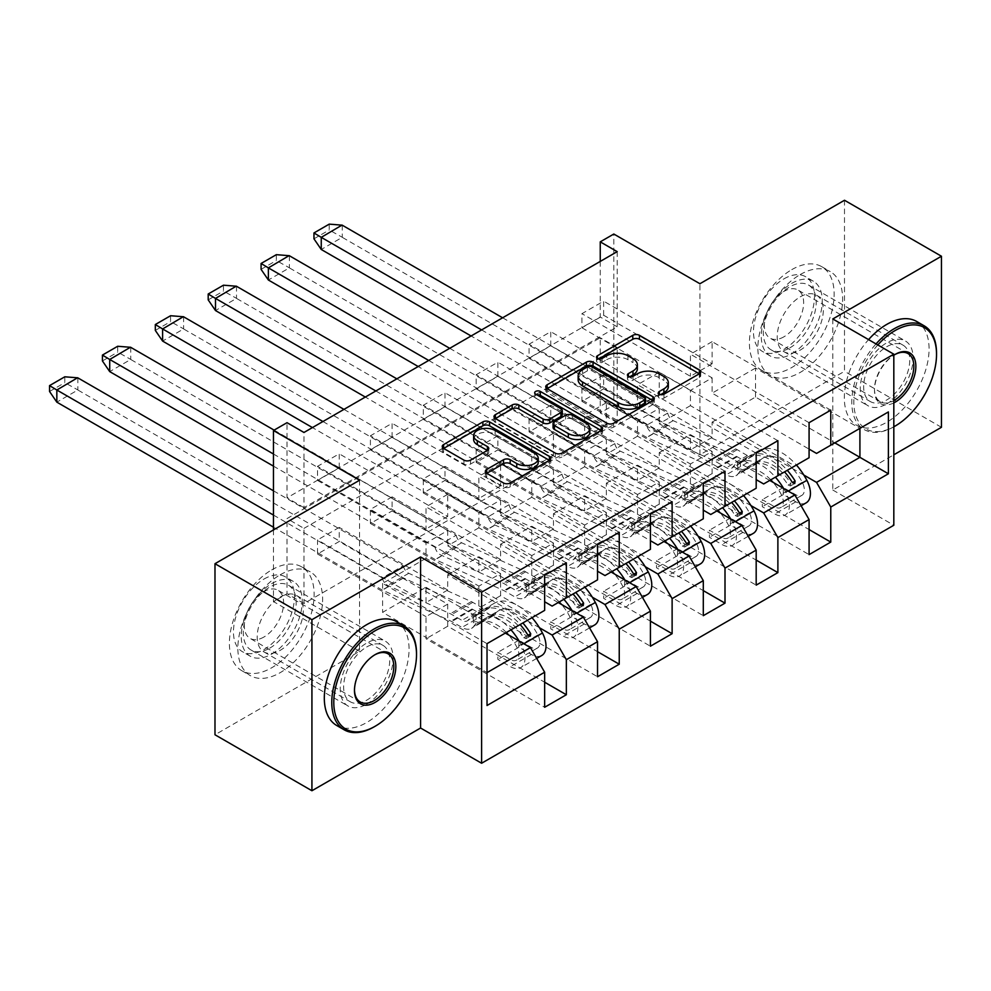 <?xml version="1.0" encoding="UTF-8"?>
<svg xmlns="http://www.w3.org/2000/svg" width="991" height="991" viewBox="0 0 991 991"><rect width="100%" height="100%" fill="white"/><g stroke="black" fill="none" stroke-linecap="round" stroke-linejoin="round"><path stroke-width="0.74" stroke-dasharray="4.96 3.72" d="M660.65 394.641L659.325 395.397A3.295 1.908 0 0 0 658.371 396.747A3.295 1.908 0 0 0 659.325 398.085A3.295 1.908 0 0 0 663.995 398.085L699.349 377.682A4.707 2.713 0 0 0 700.724 375.75A4.707 2.713 0 0 0 699.349 373.83L699.287 373.793M598.75 358.903L597.437 359.671A3.295 1.908 0 0 0 596.471 361.009A3.295 1.908 0 0 0 597.437 362.359A3.295 1.908 0 0 0 602.094 362.359L606.678 359.708L606.678 355.794M629.706 376.778L628.381 377.534A3.295 1.908 0 0 0 627.414 378.872A3.295 1.908 0 0 0 628.381 380.222A3.295 1.908 0 0 0 633.038 380.222L637.622 377.583L637.622 373.669M366.682 704.13A37.398 21.591 120 0 0 391.111 671.18A37.398 21.591 120 0 0 385.375 641.214A37.398 21.591 120 0 0 366.682 643.072A37.398 21.591 120 0 0 342.254 676.023A37.398 21.591 120 0 0 347.99 705.988A37.398 21.591 120 0 0 366.682 704.13M269.725 648.164A37.398 21.591 120 0 0 294.154 615.213A37.398 21.591 120 0 0 288.431 585.247A37.398 21.591 120 0 0 269.725 587.093A37.398 21.591 120 0 0 245.297 620.044A37.398 21.591 120 0 0 251.033 650.009A37.398 21.591 120 0 0 269.725 648.164M886.697 403.907A37.398 21.591 120 0 0 911.125 370.956A37.398 21.591 120 0 0 905.402 340.991A37.398 21.591 120 0 0 886.697 342.836A37.398 21.591 120 0 0 862.269 375.787A37.398 21.591 120 0 0 868.005 405.753A37.398 21.591 120 0 0 886.697 403.907M789.753 347.928A37.398 21.591 120 0 0 814.181 314.977A37.398 21.591 120 0 0 808.445 285.012A37.398 21.591 120 0 0 789.753 286.87A37.398 21.591 120 0 0 765.325 319.82A37.398 21.591 120 0 0 771.048 349.786A37.398 21.591 120 0 0 789.753 347.928M844.493 200.256L844.493 371.315L699.919 454.795L613.813 405.084L613.813 234.025M941.45 427.294L844.493 371.315M339.219 467.901L339.219 453.816L317.529 466.34L317.529 480.424L339.219 467.901L447.697 530.532L426.006 543.056L426.006 558.329L530.42 618.607L487.027 643.654L487.027 672.629L382.613 612.339L426.006 587.291L426.006 602.553L317.529 539.934L317.529 554.019L339.219 541.495L447.697 604.126L426.006 616.65L426.006 638.761L544.654 707.264M426.006 558.329L382.613 583.377L487.027 643.654M530.42 618.607L544.654 610.382M592.321 597.201L500.579 544.232L500.579 559.506L392.102 496.875L392.102 510.96L500.579 573.591L478.888 586.115L478.888 608.239L597.536 676.742M392.102 496.875L370.411 509.399L370.411 523.483L392.102 510.96M698.085 536.131L606.356 483.174L606.356 498.436L497.878 435.805L497.878 449.902L606.356 512.533L584.653 525.057L584.653 547.168L703.3 615.671M497.878 435.805L476.175 448.328L476.175 462.425L497.878 449.902M803.862 475.073L712.12 422.104L712.12 437.378L603.643 374.747L603.643 388.831L712.12 451.462L690.417 463.986L690.417 486.11L809.077 554.613M603.643 374.747L581.94 387.27L581.94 401.355L603.643 388.831M303.964 528.376L617.195 347.531L617.195 422.699L303.964 603.531L303.964 528.376L287.018 518.59L600.249 337.758L600.249 412.913L613.813 405.084M750.98 505.608L659.238 452.639L659.238 467.901L550.761 405.269L550.761 419.366L659.238 481.998L637.535 494.521L637.535 516.633L756.183 585.136M550.761 405.269L529.058 417.806L529.058 431.89L550.761 419.366M645.203 566.666L553.474 513.697L553.474 528.971L444.984 466.34L444.984 480.424L553.474 543.056L531.771 555.592L531.771 577.703L650.418 646.206M444.984 466.34L423.293 478.864L423.293 492.961L444.984 480.424M539.438 627.737L447.697 574.768L447.697 590.029L339.219 527.398L339.219 541.495M339.219 527.398L317.529 539.934M558.218 602.553L478.888 556.756L478.888 572.03L370.411 509.399M447.697 574.768L478.888 556.756M392.102 437.365L392.102 423.281L370.411 435.805L370.411 449.902L392.102 437.365L500.579 499.997L478.888 512.533L478.888 527.794L583.303 588.072L552.111 606.083M478.888 527.794L447.697 545.793L544.654 601.772M583.303 588.072L597.536 579.859M611.1 572.03L531.771 526.233L531.771 541.495L423.293 478.864M500.579 544.232L531.771 526.233M444.984 406.843L444.984 392.746L423.293 405.269L423.293 419.366L444.984 406.843L553.474 469.474L531.771 481.998L531.771 497.259L636.185 557.537L604.993 575.548M531.771 497.259L500.579 515.27L597.536 571.237M636.185 557.537L650.418 549.324M663.982 541.495L584.653 495.698L584.653 510.96L476.175 448.328M553.474 513.697L584.653 495.698M497.878 376.307L497.878 362.21L476.175 374.747L476.175 388.831L497.878 376.307L606.356 438.939L584.653 451.462L584.653 466.724L689.067 527.014L657.875 545.013M584.653 466.724L553.474 484.735L650.418 540.714M689.067 527.014L703.3 518.788M716.865 510.96L637.535 465.163L637.535 480.424L529.058 417.806M606.356 483.174L637.535 465.163M550.761 345.772L550.761 331.688L529.058 344.211L529.058 358.296L550.761 345.772L659.238 408.403L637.535 420.927L637.535 436.201L741.949 496.479L710.758 514.49M637.535 436.201L606.356 454.2L703.3 510.179M741.949 496.479L756.183 488.253M769.747 480.424L690.417 434.628L690.417 449.902L581.94 387.27M659.238 452.639L690.417 434.628M603.643 315.249L603.643 301.153L581.94 313.676L581.94 327.773L603.643 315.249L712.12 377.868L690.417 390.404L690.417 405.666L794.832 465.943L763.652 483.955M690.417 405.666L659.238 423.677L756.183 479.644M794.832 465.943L809.077 457.731M712.12 422.104L755.514 397.057L834.831 442.853M832.799 318.966L832.799 490.025L893.82 454.795M832.799 490.025L893.82 525.255M359.56 480.239L359.56 651.298L214.985 734.765M359.56 651.298L273.454 601.574L287.018 593.758L287.018 518.59M303.964 603.531L287.018 593.758M617.195 422.699L600.249 412.913M273.454 529.95L273.454 601.574M600.249 261.426L600.249 317.009L287.018 497.854L287.018 422.686M382.613 583.377L382.613 612.339M755.514 397.057L755.514 368.082L859.915 428.372L816.534 453.42M755.514 368.082L712.12 393.142L809.077 449.109M505.336 633.088L426.006 587.291M447.697 590.029L426.006 602.553M500.579 559.506L478.888 572.03M553.474 528.971L531.771 541.495M606.356 498.436L584.653 510.96M659.238 467.901L637.535 480.424M712.12 437.378L690.417 449.902M712.12 377.868L712.12 393.142M659.238 408.403L659.238 423.677M606.356 438.939L606.356 454.2M553.474 469.474L553.474 484.735M500.579 499.997L500.579 515.27M447.697 530.532L447.697 545.793M617.195 251.64L617.195 326.795L303.964 507.64L303.964 432.472M303.964 507.64L287.018 497.854M617.195 326.795L600.249 317.009M617.195 347.531L600.249 337.758M487.027 705.505L487.027 672.629M581.94 401.355L690.417 463.986M712.12 451.462L712.12 473.587L809.077 529.553M712.12 473.587L690.417 486.11M581.94 327.773L690.417 390.404M830.768 410.163L712.12 341.66L712.12 363.784L603.643 301.153M712.12 363.784L690.417 376.307L581.94 313.676M809.077 422.686L690.417 354.196L690.417 376.307M712.12 341.66L690.417 354.196M529.058 431.89L637.535 494.521M659.238 481.998L659.238 504.109L756.183 560.088M659.238 504.109L637.535 516.633M529.058 358.296L637.535 420.927M777.885 440.698L659.238 372.195L659.238 394.319L550.761 331.688M659.238 394.319L637.535 406.843L529.058 344.211M756.183 453.221L637.535 384.719L637.535 406.843M659.238 372.195L637.535 384.719M476.175 462.425L584.653 525.057M606.356 512.533L606.356 534.644L703.3 590.624M606.356 534.644L584.653 547.168M476.175 388.831L584.653 451.462M725.003 471.233L606.356 402.73L606.356 424.842L497.878 362.21M606.356 424.842L584.653 437.365L476.175 374.747M703.3 483.757L584.653 415.254L584.653 437.365M606.356 402.73L584.653 415.254M423.293 492.961L531.771 555.592M553.474 543.056L553.474 565.18L650.418 621.146M553.474 565.18L531.771 577.703M423.293 419.366L531.771 481.998M672.121 501.768L553.474 433.265L553.474 455.377L444.984 392.746M553.474 455.377L531.771 467.901L423.293 405.269M650.418 514.292L531.771 445.789L531.771 467.901M553.474 433.265L531.771 445.789M370.411 523.483L478.888 586.115M500.579 573.591L500.579 595.702L597.536 651.682M500.579 595.702L478.888 608.239M370.411 449.902L478.888 512.533M619.239 532.291L500.579 463.788L500.579 485.912L392.102 423.281M500.579 485.912L478.888 498.436L370.411 435.805M597.536 544.815L478.888 476.324L478.888 498.436M500.579 463.788L478.888 476.324M317.529 554.019L426.006 616.65M447.697 604.126L447.697 626.238L544.654 682.217M447.697 626.238L426.006 638.761M317.529 480.424L426.006 543.056M566.344 562.826L447.697 494.323L447.697 516.447L339.219 453.816M447.697 516.447L426.006 528.971L317.529 466.34M544.654 575.35L426.006 506.847L426.006 528.971M447.697 494.323L426.006 506.847M668.318 386.614A15.063 8.696 0 0 0 663.908 380.457L663.908 376.543M637.622 377.583A15.063 8.696 0 0 1 658.916 377.583L663.908 380.457M637.374 368.739A15.063 8.696 0 0 0 632.964 362.595L632.964 358.68M606.678 359.708A15.063 8.696 0 0 1 627.972 359.708L632.964 362.595M547.168 388.683L547.106 388.72A4.707 2.713 0 0 0 545.731 390.64A4.707 2.713 0 0 0 547.106 392.56L607 427.146A4.707 2.713 0 0 0 613.664 427.146L652.92 404.477A4.707 2.713 0 0 0 654.308 402.557A4.707 2.713 0 0 0 652.92 400.637L652.858 400.599M645.575 402.557A3.295 1.908 0 0 0 644.608 401.206L644.608 397.292M578.137 379.788A15.063 8.696 0 0 1 582.547 373.644L587.378 370.857A3.295 1.908 0 0 1 592.036 370.857L644.608 401.206M601.116 430.466L601.178 430.503A4.707 2.713 0 0 1 602.565 432.423A4.707 2.713 0 0 1 601.178 434.343L561.922 457.012L561.922 453.098M495.426 418.561L495.364 418.598A4.707 2.713 0 0 0 493.989 420.518A4.707 2.713 0 0 0 495.364 422.439L555.27 457.012A4.707 2.713 0 0 0 561.922 457.012M562.293 414.56A4.707 2.713 0 0 0 560.918 412.64L535.635 398.035L535.635 394.121M536.949 394.889A3.295 1.908 0 0 0 534.669 396.697A3.295 1.908 0 0 0 535.635 398.035M589.818 432.336A12.586 7.271 0 0 0 586.127 427.195L586.127 423.281M553.052 427.53A4.707 2.713 0 0 1 554.427 425.61L565.576 419.168A4.707 2.713 0 0 1 572.228 419.168L586.127 427.195M486.779 473.314L486.717 473.351A4.707 2.713 0 0 0 485.342 475.271A4.707 2.713 0 0 0 486.717 477.191L503.527 486.891A4.707 2.713 0 0 0 510.179 486.891L549.435 464.222A4.707 2.713 0 0 0 550.823 462.301A4.707 2.713 0 0 0 549.435 460.381L549.373 460.344M538.237 462.301A12.586 7.271 0 0 0 534.545 457.161L534.545 453.246M473.636 439.533A12.586 7.271 0 0 1 481.403 432.819A12.586 7.271 0 0 1 495.116 434.392L534.545 457.161M443.695 448.428L443.621 448.465A4.707 2.713 0 0 0 442.246 450.385A4.707 2.713 0 0 0 443.621 452.317L463.924 464.036A4.707 2.713 0 0 0 470.576 464.036L487.386 454.324A4.707 2.713 0 0 0 488.761 452.404A4.707 2.713 0 0 0 487.386 450.484L487.324 450.447M699.919 454.795L699.919 283.736M329.223 224.139L329.223 230.011L342.044 237.146M502.623 317.789L667.711 413.098L646.689 425.238A7.197 4.15 -120 0 0 651.62 432.497A7.197 4.15 -120 0 0 652.165 432.77L714.734 461.088A19.176 11.074 60 0 1 716.183 461.831L726.353 467.702A10.542 6.095 -120 0 0 731.631 468.235A10.542 6.095 -120 0 0 732.758 467.207A46.503 26.844 60 0 1 737.738 462.698A46.503 26.844 60 0 1 775.408 477.166M667.711 413.098A7.197 4.15 -120 0 0 672.641 420.357A7.197 4.15 -120 0 0 673.186 420.642L735.743 448.948A19.176 11.074 60 0 1 737.205 449.703L747.375 455.575A10.542 6.095 -120 0 0 752.652 456.095A10.542 6.095 -120 0 0 753.779 455.08A46.503 26.844 60 0 1 758.759 450.571A46.503 26.844 60 0 1 796.417 465.027M806.154 502.846A20.613 11.904 60 0 1 795.847 501.818L783.311 494.583L783.311 487.535L795.847 494.782A11.991 6.925 -120 0 0 801.843 495.376A11.991 6.925 -120 0 0 802.264 482.283A37.869 21.864 -120 0 0 763.07 458.04L753.928 463.317A37.869 21.864 -120 0 1 790.818 483.546L790.434 485.974L788.105 485.107A37.869 21.864 -120 0 0 751.215 464.89A37.869 21.864 -120 0 0 747.152 468.557A19.176 11.074 60 0 1 745.096 470.415A19.176 11.074 60 0 1 738.035 470.651L737.502 463.255A10.542 6.095 -120 0 0 740.785 462.946A10.542 6.095 -120 0 0 741.912 461.93A46.503 26.844 60 0 1 746.892 457.421A46.503 26.844 60 0 1 784.562 471.877M752.652 456.095L743.498 461.385A10.542 6.095 -120 0 1 740.215 461.695C737.589 461.608 736.685 462.128 737.502 463.255L738.035 470.651C737.205 469.424 738.109 468.904 740.748 469.09A19.176 11.074 60 0 0 747.809 468.854A19.176 11.074 60 0 0 749.865 466.996A37.869 21.864 -120 0 1 753.928 463.317M743.498 461.385A10.542 6.095 -120 0 0 744.625 460.357A46.503 26.844 60 0 1 749.605 455.848A46.503 26.844 60 0 1 787.275 470.316M783.584 488.414A46.503 26.844 60 0 1 785.851 492.465A20.613 11.904 60 0 1 785.145 514.973A20.613 11.904 60 0 1 774.838 513.957L762.29 506.711L762.29 499.675L774.838 506.909A11.991 6.925 -120 0 0 780.821 507.503A11.991 6.925 -120 0 0 781.242 494.422A37.869 21.864 -120 0 0 773.079 482.357M770.775 479.83A37.869 21.864 -120 0 0 742.061 470.168A37.869 21.864 -120 0 0 737.998 473.847A19.176 11.074 60 0 1 735.941 475.705A19.176 11.074 60 0 1 726.353 474.751L716.183 468.879A10.542 6.095 -120 0 0 715.391 468.47L646.875 437.465A2.403 1.387 60 0 1 646.689 437.378L471.097 335.986M763.07 458.04A37.869 21.864 -120 0 0 759.019 461.707A19.176 11.074 60 0 1 756.963 463.565A19.176 11.074 60 0 1 747.375 462.624L737.205 456.752A10.542 6.095 -120 0 0 736.4 456.331L667.897 425.337A2.403 1.387 60 0 1 667.711 425.238L342.279 237.344L321.257 249.484M783.311 494.583L762.29 506.711M783.311 487.535L762.29 499.675M481.601 329.916L646.689 425.238M313.961 238.819L329.223 230.011M936.532 353.217A59.931 34.598 -60 0 1 894.155 426.613M893.82 402.879A29.247 16.884 -60 0 1 874.496 390.206A29.247 16.884 -60 0 1 893.82 355.224M894.662 354.691A27.81 16.054 120 0 0 894.155 354.976L895.17 354.382L894.155 354.976A27.81 16.054 120 0 0 874.496 389.029A27.81 16.054 120 0 0 880.256 401.764A27.81 16.054 120 0 0 893.82 400.575M791.784 269.639A59.931 34.598 -60 0 1 821.75 266.678A59.931 34.598 -60 0 1 830.929 314.692A59.931 34.598 -60 0 1 791.784 367.5A59.931 34.598 -60 0 1 761.819 370.473A59.931 34.598 -60 0 1 752.64 322.447A59.931 34.598 -60 0 1 791.784 269.639M800.257 274.532A59.931 34.598 -60 0 1 830.223 271.571A59.931 34.598 -60 0 1 839.402 319.585A59.931 34.598 -60 0 1 800.257 372.393A59.931 34.598 -60 0 1 770.292 375.366A59.931 34.598 -60 0 1 761.113 327.34A59.931 34.598 -60 0 1 800.257 274.532M791.784 353.799A43.146 24.911 120 0 0 819.966 315.782A43.146 24.911 120 0 0 813.351 281.209A43.146 24.911 120 0 0 791.784 283.339A43.146 24.911 120 0 0 763.59 321.369A43.146 24.911 120 0 0 770.205 355.942A43.146 24.911 120 0 0 791.784 353.799M783.98 278.843A43.146 24.911 -60 0 1 805.559 276.7A43.146 24.911 -60 0 1 812.174 311.273A43.146 24.911 -60 0 1 783.98 349.303A43.146 24.911 -60 0 1 762.413 351.433A43.146 24.911 -60 0 1 755.799 316.86A43.146 24.911 -60 0 1 783.98 278.843M783.98 336.779A27.81 16.054 -60 0 1 770.081 338.154A27.81 16.054 -60 0 1 765.82 315.869A27.81 16.054 -60 0 1 783.98 291.366A27.81 16.054 -60 0 1 797.891 289.991A27.81 16.054 -60 0 1 802.153 312.264A27.81 16.054 -60 0 1 783.98 336.779M916.663 321.468A59.931 34.598 -60 0 1 925.854 369.494A59.931 34.598 -60 0 1 886.697 422.302A59.931 34.598 -60 0 1 856.744 425.275A59.931 34.598 -60 0 1 868.574 339.616M800.257 296.842A32.604 18.817 -60 0 1 816.559 295.231A32.604 18.817 -60 0 1 821.551 321.357A32.604 18.817 -60 0 1 800.257 350.083A32.604 18.817 -60 0 1 783.955 351.694A32.604 18.817 -60 0 1 778.963 325.568A32.604 18.817 -60 0 1 800.257 296.842M886.697 346.751A32.604 18.817 -60 0 1 902.999 345.141A32.604 18.817 -60 0 1 908.004 371.266A32.604 18.817 -60 0 1 886.697 399.992A32.604 18.817 -60 0 1 870.408 401.603A32.604 18.817 -60 0 1 865.403 375.478A32.604 18.817 -60 0 1 886.697 346.751M893.82 426.799A59.931 34.598 -60 0 1 864.202 429.574A59.931 34.598 -60 0 1 861.315 427.555A59.931 34.598 -60 0 1 876.032 343.914M877.815 344.942A58.494 33.768 120 0 0 862.827 426.687A58.494 33.768 120 0 0 893.82 426.774M416.517 653.441A59.931 34.598 -60 0 1 374.14 726.837M374.635 654.927A27.81 16.054 120 0 0 374.14 655.2L375.155 654.617L374.14 655.2A27.81 16.054 120 0 0 354.481 689.265A27.81 16.054 120 0 0 354.481 689.835M271.757 569.875A59.931 34.598 -60 0 1 301.722 566.902A59.931 34.598 -60 0 1 310.914 614.928A59.931 34.598 -60 0 1 271.757 667.736A59.931 34.598 -60 0 1 241.804 670.696A59.931 34.598 -60 0 1 232.612 622.682A59.931 34.598 -60 0 1 271.757 569.875M280.242 574.768A59.931 34.598 -60 0 1 310.195 571.795A59.931 34.598 -60 0 1 319.387 619.821A59.931 34.598 -60 0 1 280.242 672.629A59.931 34.598 -60 0 1 250.277 675.589A59.931 34.598 -60 0 1 241.086 627.576A59.931 34.598 -60 0 1 280.242 574.768M271.757 654.035A43.146 24.911 120 0 0 299.951 616.006A43.146 24.911 120 0 0 293.336 581.432A43.146 24.911 120 0 0 271.757 583.575A43.146 24.911 120 0 0 243.575 621.592A43.146 24.911 120 0 0 250.19 656.166A43.146 24.911 120 0 0 271.757 654.035M263.965 579.066A43.146 24.911 -60 0 1 285.544 576.935A43.146 24.911 -60 0 1 292.147 611.509A43.146 24.911 -60 0 1 263.965 649.526A43.146 24.911 -60 0 1 242.386 651.669A43.146 24.911 -60 0 1 235.784 617.096A43.146 24.911 -60 0 1 263.965 579.066M263.965 637.002A27.81 16.054 -60 0 1 250.066 638.377A27.81 16.054 -60 0 1 245.805 616.105A27.81 16.054 -60 0 1 263.965 591.602A27.81 16.054 -60 0 1 277.864 590.215A27.81 16.054 -60 0 1 282.125 612.5A27.81 16.054 -60 0 1 263.965 637.002M396.648 621.704A59.931 34.598 -60 0 1 405.827 669.73A59.931 34.598 -60 0 1 366.682 722.538A59.931 34.598 -60 0 1 336.717 725.499M280.242 597.077A32.604 18.817 -60 0 1 296.532 595.467A32.604 18.817 -60 0 1 301.537 621.58A32.604 18.817 -60 0 1 280.242 650.319A32.604 18.817 -60 0 1 263.94 651.929A32.604 18.817 -60 0 1 258.936 625.804A32.604 18.817 -60 0 1 280.242 597.077M366.682 646.987A32.604 18.817 -60 0 1 382.984 645.376A32.604 18.817 -60 0 1 387.976 671.489A32.604 18.817 -60 0 1 366.682 700.216A32.604 18.817 -60 0 1 350.38 701.839A32.604 18.817 -60 0 1 345.388 675.713A32.604 18.817 -60 0 1 366.682 646.987M276.34 254.675L276.34 260.546L289.161 267.681M449.728 348.324L614.829 443.634L593.807 455.773A7.197 4.15 -120 0 0 598.737 463.02A7.197 4.15 -120 0 0 599.282 463.305L661.852 491.623A19.176 11.074 60 0 1 663.301 492.366L673.471 498.238A10.542 6.095 -120 0 0 678.748 498.758A10.542 6.095 -120 0 0 679.876 497.742A46.503 26.844 60 0 1 684.855 493.233A46.503 26.844 60 0 1 722.526 507.689M614.829 443.634A7.197 4.15 -120 0 0 619.747 450.893A7.197 4.15 -120 0 0 620.304 451.165L682.861 479.483A19.176 11.074 60 0 1 684.323 480.239L694.493 486.11A10.542 6.095 -120 0 0 699.77 486.631A10.542 6.095 -120 0 0 700.897 485.602A46.503 26.844 60 0 1 705.877 481.093A46.503 26.844 60 0 1 743.535 495.562M753.271 533.381A20.613 11.904 60 0 1 742.965 532.353L730.429 525.119L730.429 518.07L742.965 525.304A11.991 6.925 -120 0 0 748.961 525.899A11.991 6.925 -120 0 0 749.369 512.818A37.869 21.864 -120 0 0 710.188 488.575L701.033 493.852A37.869 21.864 -120 0 1 737.923 514.069L737.552 516.509L735.223 515.642A37.869 21.864 -120 0 0 698.333 495.426A37.869 21.864 -120 0 0 694.27 499.092A19.176 11.074 60 0 1 692.213 500.95A19.176 11.074 60 0 1 685.153 501.186L684.62 493.791A10.542 6.095 -120 0 0 687.903 493.481A10.542 6.095 -120 0 0 689.03 492.453A46.503 26.844 60 0 1 694.01 487.944A46.503 26.844 60 0 1 731.68 502.412M699.77 486.631L690.616 491.908A10.542 6.095 -120 0 1 687.333 492.23C684.694 492.143 683.79 492.663 684.62 493.791L685.153 501.186C684.323 499.96 685.227 499.439 687.865 499.625A19.176 11.074 60 0 0 694.926 499.39A19.176 11.074 60 0 0 696.983 497.532A37.869 21.864 -120 0 1 701.033 493.852M690.616 491.908A10.542 6.095 -120 0 0 691.743 490.892A46.503 26.844 60 0 1 696.723 486.383A46.503 26.844 60 0 1 734.381 500.839M730.701 518.95A46.503 26.844 60 0 1 732.968 523A20.613 11.904 60 0 1 732.262 545.508A20.613 11.904 60 0 1 721.956 544.493L709.407 537.246L709.407 530.197L721.956 537.444A11.991 6.925 -120 0 0 727.939 538.039A11.991 6.925 -120 0 0 728.36 524.945A37.869 21.864 -120 0 0 720.197 512.88M717.893 510.365A37.869 21.864 -120 0 0 689.179 500.703A37.869 21.864 -120 0 0 685.115 504.382A19.176 11.074 60 0 1 683.059 506.24A19.176 11.074 60 0 1 673.471 505.286L663.301 499.414A10.542 6.095 -120 0 0 662.496 499.006L593.993 468A2.403 1.387 60 0 1 593.807 467.901L418.202 366.521M710.188 488.575A37.869 21.864 -120 0 0 706.137 492.242A19.176 11.074 60 0 1 704.081 494.1A19.176 11.074 60 0 1 694.493 493.146L684.323 487.275A10.542 6.095 -120 0 0 683.517 486.866L615.015 455.86A2.403 1.387 60 0 1 614.829 455.773L289.384 267.88L268.375 280.019M730.429 525.119L709.407 537.246M730.429 518.07L709.407 530.197M428.719 360.451L593.807 455.773M261.079 269.354L276.34 260.546M223.458 285.197L223.458 291.069L236.279 298.204M396.846 378.847L561.947 474.169L540.925 486.296A7.197 4.15 -120 0 0 545.855 493.555A7.197 4.15 -120 0 0 546.4 493.84L608.957 522.146A19.176 11.074 60 0 1 610.419 522.901L620.589 528.773A10.542 6.095 -120 0 0 625.866 529.293A10.542 6.095 -120 0 0 626.993 528.277A46.503 26.844 60 0 1 631.973 523.768A46.503 26.844 60 0 1 669.643 538.224M561.947 474.169A7.197 4.15 -120 0 0 566.864 481.415A7.197 4.15 -120 0 0 567.409 481.7L629.979 510.018A19.176 11.074 60 0 1 631.44 510.761L641.611 516.633A10.542 6.095 -120 0 0 646.875 517.166A10.542 6.095 -120 0 0 648.015 516.138A46.503 26.844 60 0 1 652.995 511.629A46.503 26.844 60 0 1 690.653 526.097M700.389 563.904A20.613 11.904 60 0 1 690.083 562.888L677.547 555.641L677.547 548.605L690.083 555.84A11.991 6.925 -120 0 0 696.078 556.434A11.991 6.925 -120 0 0 696.487 543.353A37.869 21.864 -120 0 0 657.306 519.098L648.151 524.388A37.869 21.864 -120 0 1 685.041 544.604L684.67 547.032L682.328 546.177A37.869 21.864 -120 0 0 645.438 525.948A37.869 21.864 -120 0 0 641.388 529.628A19.176 11.074 60 0 1 639.331 531.486A19.176 11.074 60 0 1 632.27 531.721L631.738 524.326A10.542 6.095 -120 0 0 635.02 524.016A10.542 6.095 -120 0 0 636.148 522.988A46.503 26.844 60 0 1 641.127 518.479A46.503 26.844 60 0 1 678.785 532.947M646.875 517.166L637.733 522.443A10.542 6.095 -120 0 1 634.451 522.765C631.812 522.678 630.908 523.198 631.738 524.326L632.27 531.721C631.44 530.482 632.345 529.962 634.983 530.148A19.176 11.074 60 0 0 642.044 529.912A19.176 11.074 60 0 0 644.1 528.054A37.869 21.864 -120 0 1 648.151 524.388M637.733 522.443A10.542 6.095 -120 0 0 638.861 521.427A46.503 26.844 60 0 1 643.84 516.918A46.503 26.844 60 0 1 681.498 531.374M677.807 549.485A46.503 26.844 60 0 1 680.086 553.535A20.613 11.904 60 0 1 679.368 576.044A20.613 11.904 60 0 1 669.061 575.028L656.525 567.781L656.525 560.733L669.061 567.979A11.991 6.925 -120 0 0 675.057 568.574A11.991 6.925 -120 0 0 675.478 555.48A37.869 21.864 -120 0 0 667.315 543.415M665.011 540.9A37.869 21.864 -120 0 0 636.296 531.238A37.869 21.864 -120 0 0 632.233 534.905A19.176 11.074 60 0 1 630.177 536.763A19.176 11.074 60 0 1 620.589 535.821L610.419 529.95A10.542 6.095 -120 0 0 609.614 529.528L541.111 498.535A2.403 1.387 60 0 1 540.925 498.436L365.32 397.057M657.306 519.098A37.869 21.864 -120 0 0 653.255 522.777A19.176 11.074 60 0 1 651.198 524.635A19.176 11.074 60 0 1 641.611 523.682L631.44 517.81A10.542 6.095 -120 0 0 630.635 517.401L562.12 486.395A2.403 1.387 60 0 1 561.947 486.296L236.502 298.415L215.493 310.542M677.547 555.641L656.525 567.781M677.547 548.605L656.525 560.733M375.837 390.987L540.925 486.296M208.197 299.877L223.458 291.069M170.576 315.733L170.576 321.604L183.397 328.739M343.964 409.382L509.064 504.704L488.043 516.831A7.197 4.15 -120 0 0 492.973 524.09A7.197 4.15 -120 0 0 493.518 524.363L556.075 552.681A19.176 11.074 60 0 1 557.537 553.436L567.707 559.308A10.542 6.095 -120 0 0 572.984 559.828A10.542 6.095 -120 0 0 574.111 558.8A46.503 26.844 60 0 1 579.091 554.291A46.503 26.844 60 0 1 616.749 568.76M509.064 504.704A7.197 4.15 -120 0 0 513.982 511.951A7.197 4.15 -120 0 0 514.527 512.236L577.096 540.553A19.176 11.074 60 0 1 578.558 541.297L588.728 547.168A10.542 6.095 -120 0 0 593.993 547.689A10.542 6.095 -120 0 0 595.133 546.673A46.503 26.844 60 0 1 600.112 542.164A46.503 26.844 60 0 1 637.77 556.62M647.507 594.439A20.613 11.904 60 0 1 637.201 593.423L624.652 586.177L624.652 579.128L637.201 586.375A11.991 6.925 -120 0 0 643.196 586.969A11.991 6.925 -120 0 0 643.605 573.876A37.869 21.864 -120 0 0 604.423 549.633L595.269 554.923A37.869 21.864 -120 0 1 632.159 575.139L631.787 577.567L629.446 576.7A37.869 21.864 -120 0 0 592.556 556.484A37.869 21.864 -120 0 0 588.505 560.15A19.176 11.074 60 0 1 586.449 562.021A19.176 11.074 60 0 1 579.388 562.256L578.843 554.861A10.542 6.095 -120 0 0 582.138 554.539A10.542 6.095 -120 0 0 583.265 553.523A46.503 26.844 60 0 1 588.245 549.014A46.503 26.844 60 0 1 625.903 563.47M593.993 547.689L584.839 552.978A10.542 6.095 -120 0 1 581.556 553.288C578.93 553.213 578.026 553.734 578.843 554.861L579.388 562.256C578.558 561.017 579.462 560.497 582.101 560.683A19.176 11.074 60 0 0 589.162 560.448A19.176 11.074 60 0 0 591.218 558.59A37.869 21.864 -120 0 1 595.269 554.923M584.839 552.978A10.542 6.095 -120 0 0 585.978 551.95A46.503 26.844 60 0 1 590.958 547.441A46.503 26.844 60 0 1 628.616 561.909M624.925 580.008A46.503 26.844 60 0 1 627.204 584.071A20.613 11.904 60 0 1 626.485 606.579A20.613 11.904 60 0 1 616.179 605.551L603.643 598.316L603.643 591.268L616.179 598.502A11.991 6.925 -120 0 0 622.175 599.097A11.991 6.925 -120 0 0 622.596 586.015A37.869 21.864 -120 0 0 614.432 573.95M612.128 571.435A37.869 21.864 -120 0 0 583.402 561.773A37.869 21.864 -120 0 0 579.351 565.44A19.176 11.074 60 0 1 577.295 567.298A19.176 11.074 60 0 1 567.707 566.356L557.537 560.485A10.542 6.095 -120 0 0 556.731 560.064L488.229 529.058A2.403 1.387 60 0 1 488.043 528.971L312.438 427.592M604.423 549.633A37.869 21.864 -120 0 0 600.373 553.312A19.176 11.074 60 0 1 598.316 555.171A19.176 11.074 60 0 1 588.728 554.217L578.558 548.345A10.542 6.095 -120 0 0 577.753 547.936L509.238 516.93A2.403 1.387 60 0 1 509.064 516.831L183.62 328.95L162.611 341.077M624.652 586.177L603.643 598.316M624.652 579.128L603.643 591.268M322.955 421.522L488.043 516.831M155.314 330.412L170.576 321.604M117.694 346.268L117.694 352.139L130.515 359.275M274.135 430.131L456.182 535.227L435.16 547.366A7.197 4.15 -120 0 0 440.078 554.613A7.197 4.15 -120 0 0 440.636 554.898L503.193 583.216A19.176 11.074 60 0 1 504.654 583.959L514.825 589.831A10.542 6.095 -120 0 0 520.102 590.363A10.542 6.095 -120 0 0 521.229 589.335A46.503 26.844 60 0 1 526.209 584.826A46.503 26.844 60 0 1 563.867 599.295M456.182 535.227A7.197 4.15 -120 0 0 461.1 542.486A7.197 4.15 -120 0 0 461.645 542.771L524.214 571.076A19.176 11.074 60 0 1 525.676 571.832L535.846 577.703A10.542 6.095 -120 0 0 541.111 578.224A10.542 6.095 -120 0 0 542.238 577.196A46.503 26.844 60 0 1 547.23 572.699A46.503 26.844 60 0 1 584.888 587.155M594.625 624.974A20.613 11.904 60 0 1 584.318 623.946L571.77 616.712L571.77 609.663L584.318 616.91A11.991 6.925 -120 0 0 590.314 617.504A11.991 6.925 -120 0 0 590.723 604.411A37.869 21.864 -120 0 0 551.541 580.169L542.387 585.446A37.869 21.864 -120 0 1 579.277 605.674L578.905 608.102L576.564 607.235A37.869 21.864 -120 0 0 539.674 587.019A37.869 21.864 -120 0 0 535.623 590.686A19.176 11.074 60 0 1 533.567 592.544A19.176 11.074 60 0 1 526.506 592.779L525.961 585.384A10.542 6.095 -120 0 0 529.244 585.074A10.542 6.095 -120 0 0 530.383 584.046A46.503 26.844 60 0 1 535.363 579.549A46.503 26.844 60 0 1 573.021 594.005M541.111 578.224L531.956 583.513A10.542 6.095 -120 0 1 528.674 583.823C526.048 583.736 525.143 584.256 525.961 585.384L526.506 592.779C525.676 591.553 526.58 591.032 529.219 591.218A19.176 11.074 60 0 0 536.28 590.983A19.176 11.074 60 0 0 538.336 589.125A37.869 21.864 -120 0 1 542.387 585.446M531.956 583.513A10.542 6.095 -120 0 0 533.096 582.485A46.503 26.844 60 0 1 538.076 577.976A46.503 26.844 60 0 1 575.734 592.445M572.042 610.543A46.503 26.844 60 0 1 574.322 614.593A20.613 11.904 60 0 1 573.603 637.102A20.613 11.904 60 0 1 563.297 636.086L550.761 628.839L550.761 621.803L563.297 629.037A11.991 6.925 -120 0 0 569.292 629.632A11.991 6.925 -120 0 0 569.701 616.551A37.869 21.864 -120 0 0 561.55 604.485M559.246 601.958A37.869 21.864 -120 0 0 530.519 592.296A37.869 21.864 -120 0 0 526.469 595.975A19.176 11.074 60 0 1 524.412 597.833A19.176 11.074 60 0 1 514.825 596.879L504.654 591.008A10.542 6.095 -120 0 0 503.849 590.599L435.346 559.593A2.403 1.387 60 0 1 435.16 559.506L273.454 466.142M551.541 580.169A37.869 21.864 -120 0 0 547.478 583.835A19.176 11.074 60 0 1 545.434 585.693A19.176 11.074 60 0 1 535.846 584.752L525.676 578.88A10.542 6.095 -120 0 0 524.871 578.459L456.356 547.466A2.403 1.387 60 0 1 456.182 547.366L130.738 359.473L109.716 371.613M571.77 616.712L550.761 628.839M571.77 609.663L550.761 621.803M273.454 454.014L435.16 547.366M102.432 360.947L117.694 352.139M64.799 376.803L64.799 382.675L77.632 389.81M273.454 490.805L403.287 565.762L382.278 577.902A7.197 4.15 -120 0 0 387.196 585.148A7.197 4.15 -120 0 0 387.741 585.433L450.31 613.751A19.176 11.074 60 0 1 451.772 614.494L461.942 620.366A10.542 6.095 -120 0 0 467.207 620.886A10.542 6.095 -120 0 0 468.347 619.87A46.503 26.844 60 0 1 473.326 615.361A46.503 26.844 60 0 1 510.984 629.818M403.287 565.762A7.197 4.15 -120 0 0 408.218 573.021A7.197 4.15 -120 0 0 408.763 573.293L471.332 601.611A19.176 11.074 60 0 1 472.781 602.367L482.951 608.239A10.542 6.095 -120 0 0 488.229 608.759A10.542 6.095 -120 0 0 489.356 607.731A46.503 26.844 60 0 1 494.348 603.222A46.503 26.844 60 0 1 532.006 617.69M541.743 655.509A20.613 11.904 60 0 1 531.436 654.481L518.888 647.247L518.888 640.198L531.436 647.433A11.991 6.925 -120 0 0 537.432 648.027A11.991 6.925 -120 0 0 537.84 634.946A37.869 21.864 -120 0 0 498.659 610.704L489.504 615.981A37.869 21.864 -120 0 1 526.394 636.197L526.023 638.638L523.682 637.77A37.869 21.864 -120 0 0 486.792 617.554A37.869 21.864 -120 0 0 482.741 621.221A19.176 11.074 60 0 1 480.685 623.079A19.176 11.074 60 0 1 473.624 623.314L473.079 615.919A10.542 6.095 -120 0 0 476.361 615.609A10.542 6.095 -120 0 0 477.501 614.581A46.503 26.844 60 0 1 482.481 610.072A46.503 26.844 60 0 1 520.139 624.541M488.229 608.759L479.074 614.036A10.542 6.095 -120 0 1 475.791 614.358C473.165 614.271 472.261 614.792 473.079 615.919L473.624 623.314C472.794 622.088 473.698 621.568 476.337 621.753A19.176 11.074 60 0 0 483.397 621.518A19.176 11.074 60 0 0 485.441 619.66A37.869 21.864 -120 0 1 489.504 615.981M479.074 614.036A10.542 6.095 -120 0 0 480.214 613.02A46.503 26.844 60 0 1 485.194 608.511A46.503 26.844 60 0 1 522.852 622.967M519.16 641.078A46.503 26.844 60 0 1 521.439 645.129A20.613 11.904 60 0 1 520.721 667.637A20.613 11.904 60 0 1 510.415 666.621L497.878 659.374L497.878 652.326L510.415 659.572A11.991 6.925 -120 0 0 516.41 660.167A11.991 6.925 -120 0 0 516.819 647.073A37.869 21.864 -120 0 0 508.656 635.008M506.364 632.493A37.869 21.864 -120 0 0 477.637 622.831A37.869 21.864 -120 0 0 473.587 626.51A19.176 11.074 60 0 1 471.53 628.368A19.176 11.074 60 0 1 461.942 627.414L451.772 621.543A10.542 6.095 -120 0 0 450.967 621.134L382.452 590.128A2.403 1.387 60 0 1 382.278 590.029L273.454 527.212M498.659 610.704A37.869 21.864 -120 0 0 494.596 614.37A19.176 11.074 60 0 1 492.539 616.229A19.176 11.074 60 0 1 482.951 615.275L472.781 609.403A10.542 6.095 -120 0 0 471.989 608.994L403.473 577.988A2.403 1.387 60 0 1 403.287 577.902L77.855 390.008L56.834 402.148M518.888 647.247L497.878 659.374M518.888 640.198L497.878 652.326M273.454 515.072L382.278 577.902M49.55 391.482L64.799 382.675M663.995 398.085L663.995 394.17M602.094 362.359L602.094 358.445M633.038 380.222L633.038 376.307M658.916 377.583L658.916 373.669M628.381 377.534L628.381 376.307M627.972 359.708L627.972 355.794M597.437 359.671L597.437 358.445M699.349 373.83L699.349 377.682M659.325 395.397L659.325 394.17M607 427.146L607 423.231M547.106 392.56L547.106 388.72M652.92 400.637L652.92 404.477M613.664 427.146L613.664 423.231M592.036 370.857L592.036 366.943M587.378 370.857L587.378 366.943M582.547 373.644L582.547 369.73M601.178 434.343L601.178 430.503M555.27 457.012L555.27 453.098M495.364 422.439L495.364 418.598M560.918 412.64L560.918 408.726M572.228 419.168L572.228 415.254M565.576 419.168L565.576 415.254M554.427 425.61L554.427 421.695M486.717 473.351L486.717 477.191M495.116 434.392L495.116 430.478M487.386 450.484L487.386 454.324M470.576 464.036L470.576 460.121M463.924 464.036L463.924 460.121M443.621 452.317L443.621 448.465M549.435 460.381L549.435 464.222M510.179 486.891L510.179 482.976M503.527 486.891L503.527 482.976M673.186 420.642L652.165 432.77M790.818 483.546L788.105 485.107M740.215 461.695L740.748 469.09M741.912 461.93L732.758 467.207M747.375 455.575L726.353 467.702M753.779 455.08L744.625 460.357M788.229 491.102L785.851 492.465M747.152 468.557L737.998 473.847M802.264 482.283L781.242 494.422M759.019 461.707L749.865 466.996M747.375 462.624L726.353 474.751M735.743 448.948L714.734 461.088M737.205 449.703L716.183 461.831M795.847 501.818L774.838 513.957M795.847 494.782L774.838 506.909M737.205 456.752L716.183 468.879M736.4 456.331L715.391 468.47M667.897 425.337L646.875 437.465M667.711 425.238L646.689 437.378M342.279 225.217L342.279 237.344M620.304 451.165L599.282 463.305M737.923 514.069L735.223 515.642M687.333 492.23L687.865 499.625M689.03 492.453L679.876 497.742M694.493 486.11L673.471 498.238M700.897 485.602L691.743 490.892M735.347 521.625L732.968 523M694.27 499.092L685.115 504.382M749.369 512.818L728.36 524.945M706.137 492.242L696.983 497.532M694.493 493.146L673.471 505.286M682.861 479.483L661.852 491.623M684.323 480.239L663.301 492.366M742.965 532.353L721.956 544.493M742.965 525.304L721.956 537.444M684.323 487.275L663.301 499.414M683.517 486.866L662.496 499.006M615.015 455.86L593.993 468M614.829 455.773L593.807 467.901M289.384 255.74L289.384 267.88M567.409 481.7L546.4 493.84M685.041 544.604L682.328 546.177M634.451 522.765L634.983 530.148M636.148 522.988L626.993 528.277M641.611 516.633L620.589 528.773M648.015 516.138L638.861 521.427M682.465 552.16L680.086 553.535M641.388 529.628L632.233 534.905M696.487 543.353L675.478 555.48M653.255 522.777L644.1 528.054M641.611 523.682L620.589 535.821M629.979 510.018L608.957 522.146M631.44 510.761L610.419 522.901M690.083 562.888L669.061 575.028M690.083 555.84L669.061 567.979M631.44 517.81L610.419 529.95M630.635 517.401L609.614 529.528M562.12 486.395L541.111 498.535M561.947 486.296L540.925 498.436M236.502 286.275L236.502 298.415M514.527 512.236L493.518 524.363M632.159 575.139L629.446 576.7M581.556 553.288L582.101 560.683M583.265 553.523L574.111 558.8M588.728 547.168L567.707 559.308M595.133 546.673L585.978 551.95M629.582 582.696L627.204 584.071M588.505 560.15L579.351 565.44M643.605 573.876L622.596 586.015M600.373 553.312L591.218 558.59M588.728 554.217L567.707 566.356M577.096 540.553L556.075 552.681M578.558 541.297L557.537 553.436M637.201 593.423L616.179 605.551M637.201 586.375L616.179 598.502M578.558 548.345L557.537 560.485M577.753 547.936L556.731 560.064M509.238 516.93L488.229 529.058M509.064 516.831L488.043 528.971M183.62 316.81L183.62 328.95M461.645 542.771L440.636 554.898M579.277 605.674L576.564 607.235M528.674 583.823L529.219 591.218M530.383 584.046L521.229 589.335M535.846 577.703L514.825 589.831M542.238 577.196L533.096 582.485M576.7 613.231L574.322 614.593M535.623 590.686L526.469 595.975M590.723 604.411L569.701 616.551M547.478 583.835L538.336 589.125M535.846 584.752L514.825 596.879M524.214 571.076L503.193 583.216M525.676 571.832L504.654 583.959M584.318 623.946L563.297 636.086M584.318 616.91L563.297 629.037M525.676 578.88L504.654 591.008M524.871 578.459L503.849 590.599M456.356 547.466L435.346 559.593M456.182 547.366L435.16 559.506M130.738 347.345L130.738 359.473M408.763 573.293L387.741 585.433M526.394 636.197L523.682 637.77M475.791 614.358L476.337 621.753M477.501 614.581L468.347 619.87M482.951 608.239L461.942 620.366M489.356 607.731L480.214 613.02M523.805 643.754L521.439 645.129M482.741 621.221L473.587 626.51M537.84 634.946L516.819 647.073M494.596 614.37L485.441 619.66M482.951 615.275L461.942 627.414M471.332 601.611L450.31 613.751M472.781 602.367L451.772 614.494M531.436 654.481L510.415 666.621M531.436 647.433L510.415 659.572M472.781 609.403L451.772 621.543M471.989 608.994L450.967 621.134M403.473 577.988L382.452 590.128M403.287 577.902L382.278 590.029M77.855 377.868L77.855 390.008M288.431 585.247L385.375 641.214M808.445 285.012L905.402 340.991M771.048 349.786L868.005 405.753M251.033 650.009L347.99 705.988M627.414 378.872L627.414 374.957M596.471 361.009L596.471 357.094M700.724 375.75L700.724 371.836M658.371 396.747L658.371 392.832M545.731 390.64L545.731 386.725M654.308 402.557L654.308 398.642M493.989 420.518L493.989 416.604M534.669 396.697L534.669 392.783M602.565 432.423L602.565 428.508M488.761 452.404L488.761 448.489M442.246 450.385L442.246 446.47M550.823 462.301L550.823 458.387M485.342 475.271L485.342 471.357M794.757 483.484L790.434 485.974M740.785 462.946L731.631 468.235M758.759 450.571L749.605 455.848M746.892 457.421L737.738 462.698M751.215 464.89L742.061 470.168M756.963 463.565L747.809 468.854M745.096 470.415L735.941 475.705M801.1 505.769L785.145 514.973M801.843 495.376L780.821 507.503M874.496 389.029L874.496 390.206M821.75 266.678L830.223 271.571M813.351 281.209L805.559 276.7M880.256 401.764L770.081 338.154M816.559 295.231L902.999 345.141M783.955 351.694L870.408 401.603M856.744 425.275L864.202 429.574M908.066 353.601L797.891 289.991M770.205 355.942L762.413 351.433M761.819 370.473L770.292 375.366M354.481 689.265L354.481 690.43M301.722 566.902L310.195 571.795M293.336 581.432L285.544 576.935M360.241 701.987L250.066 638.377M296.532 595.467L382.984 645.376M263.94 651.929L350.38 701.839M388.038 653.825L277.864 590.215M250.19 656.166L242.386 651.669M241.804 670.696L250.277 675.589M741.875 514.007L737.552 516.509M687.903 493.481L678.748 498.758M705.877 481.093L696.723 486.383M694.01 487.944L684.855 493.233M698.333 495.426L689.179 500.703M704.081 494.1L694.926 499.39M692.213 500.95L683.059 506.24M748.217 536.292L732.262 545.508M748.961 525.899L727.939 538.039M688.993 544.542L684.67 547.032M635.02 524.016L625.866 529.293M652.995 511.629L643.84 516.918M641.127 518.479L631.973 523.768M645.438 525.948L636.296 531.238M651.198 524.635L642.044 529.912M639.331 531.486L630.177 536.763M695.335 566.827L679.368 576.044M696.078 556.434L675.057 568.574M636.098 575.077L631.787 577.567M582.138 554.539L572.984 559.828M600.112 542.164L590.958 547.441M588.245 549.014L579.091 554.291M592.556 556.484L583.402 561.773M598.316 555.171L589.162 560.448M586.449 562.021L577.295 567.298M642.453 597.362L626.485 606.579M643.196 586.969L622.175 599.097M583.216 605.612L578.905 608.102M529.244 585.074L520.102 590.363M547.23 572.699L538.076 577.976M535.363 579.549L526.209 584.826M539.674 587.019L530.519 592.296M545.434 585.693L536.28 590.983M533.567 592.544L524.412 597.833M589.571 627.898L573.603 637.102M590.314 617.504L569.292 629.632M530.334 636.135L526.023 638.638M476.361 615.609L467.207 620.886M494.348 603.222L485.194 608.511M482.481 610.072L473.326 615.361M486.792 617.554L477.637 622.831M492.539 616.229L483.397 621.518M480.685 623.079L471.53 628.368M536.676 658.42L520.721 667.637M537.432 648.027L516.41 660.167"/><path stroke-width="1.49" d="M659.325 394.17A3.295 1.908 0 0 0 663.995 394.17L699.349 373.768A4.707 2.713 0 0 0 700.724 371.836A4.707 2.713 0 0 0 699.349 369.916L639.455 335.342A4.707 2.713 0 0 0 632.791 335.342L597.437 355.757A3.295 1.908 0 0 0 596.471 357.094A3.295 1.908 0 0 0 597.437 358.445A3.295 1.908 0 0 0 602.094 358.445L606.678 355.794A15.063 8.696 0 0 1 627.972 355.794L632.964 358.68A15.063 8.696 0 0 1 637.374 364.824A15.063 8.696 0 0 1 632.964 370.981L628.381 373.619A3.295 1.908 0 0 0 627.414 374.957A3.295 1.908 0 0 0 628.381 376.307A3.295 1.908 0 0 0 633.038 376.307L637.622 373.669A15.063 8.696 0 0 1 658.916 373.669L663.908 376.543A15.063 8.696 0 0 1 668.318 382.699A15.063 8.696 0 0 1 663.908 388.844L659.325 391.482A3.295 1.908 0 0 0 658.371 392.832A3.295 1.908 0 0 0 659.325 394.17L659.325 391.482M893.82 454.795L941.45 427.294L941.45 256.235L844.493 200.256L699.919 283.736L613.813 234.025L600.249 241.854L600.249 261.426M311.93 790.744L420.58 728.013L420.58 556.954L311.93 619.685L311.93 790.744L214.985 734.765L214.985 563.706L359.56 480.239L273.454 430.515L273.454 529.95M311.93 619.685L214.985 563.706M486.717 469.437A4.707 2.713 0 0 0 485.342 471.357A4.707 2.713 0 0 0 486.717 473.277L503.527 482.976A4.707 2.713 0 0 0 510.179 482.976L549.435 460.307A4.707 2.713 0 0 0 550.823 458.387A4.707 2.713 0 0 0 549.435 456.467L489.542 421.881A4.707 2.713 0 0 0 482.89 421.881L443.621 444.55A4.707 2.713 0 0 0 442.246 446.47A4.707 2.713 0 0 0 443.621 448.403L463.924 460.121A4.707 2.713 0 0 0 470.576 460.121L487.386 450.41A4.707 2.713 0 0 0 488.761 448.489A4.707 2.713 0 0 0 487.386 446.569L477.315 440.76A12.586 7.271 0 0 1 473.636 435.619A12.586 7.271 0 0 1 481.403 428.905A12.586 7.271 0 0 1 495.116 430.478L534.545 453.246A12.586 7.271 0 0 1 538.237 458.387A12.586 7.271 0 0 1 530.47 465.101A12.586 7.271 0 0 1 516.745 463.528L510.179 459.737A4.707 2.713 0 0 0 503.527 459.737L486.717 469.437L486.717 473.277M273.454 430.515L287.018 422.686L303.964 432.472L617.195 251.64L600.249 241.854M420.58 556.954L481.601 592.184L893.82 354.196L893.82 525.255L481.601 763.243L481.601 592.184M941.45 256.235L832.799 318.966L893.82 354.196M607 423.231A4.707 2.713 0 0 0 613.664 423.231L652.92 400.562A4.707 2.713 0 0 0 654.308 398.642A4.707 2.713 0 0 0 652.92 396.722L593.027 362.136A4.707 2.713 0 0 0 586.375 362.136L547.106 384.805A4.707 2.713 0 0 0 545.731 386.725A4.707 2.713 0 0 0 547.106 388.645L607 423.231M536.949 394.889A3.295 1.908 0 0 1 540.293 395.347L540.293 391.433L601.178 426.588A4.707 2.713 0 0 1 602.565 428.508A4.707 2.713 0 0 1 601.178 430.428L561.922 453.098A4.707 2.713 0 0 1 555.27 453.098L495.364 418.524L495.364 414.684A4.707 2.713 0 0 0 493.989 416.604A4.707 2.713 0 0 0 495.364 418.524M495.364 414.684L512.174 404.985A4.707 2.713 0 0 1 518.826 404.985L543.118 419.007A4.707 2.713 0 0 0 549.77 419.007L560.918 412.566A4.707 2.713 0 0 0 562.293 410.646A4.707 2.713 0 0 0 560.918 408.726L535.635 394.121A3.295 1.908 0 0 1 534.669 392.783A3.295 1.908 0 0 1 536.701 391.024A3.295 1.908 0 0 1 540.293 391.433M487.027 643.654L544.654 610.382L544.654 575.35L566.344 562.826L566.344 597.858L597.536 579.859L597.536 544.815L619.239 532.291L619.239 567.323L650.418 549.324L650.418 514.292L672.121 501.768L672.121 536.8L703.3 518.788L703.3 483.757L725.003 471.233L725.003 506.265L756.183 488.253L756.183 453.221L777.885 440.698L777.885 475.73L809.077 457.731L809.077 422.686L830.768 410.163L830.768 445.194L888.394 411.934L888.394 473.772L830.768 507.045L830.768 542.077L809.077 554.613L809.077 519.569L777.885 537.58L777.885 572.612L756.183 585.136L756.183 550.104L725.003 568.116L725.003 603.147L703.3 615.671L703.3 580.639L672.121 598.638L672.121 633.683L650.418 646.206L650.418 611.174L619.239 629.174L619.239 664.205L597.536 676.742L597.536 641.697L566.344 659.709L566.344 694.741L544.654 707.264L544.654 672.232L487.027 705.505L487.027 643.654M558.218 602.553L583.303 617.046L552.111 635.045L539.438 627.737M552.111 635.045L566.344 659.709M583.303 617.046L597.536 641.697M544.654 601.772L552.111 606.083L566.344 597.858M611.1 572.03L636.185 586.511L604.993 604.51L592.321 597.201M604.993 604.51L619.239 629.174M636.185 586.511L650.418 611.174M597.536 571.237L604.993 575.548L619.239 567.323M663.982 541.495L689.067 555.976L657.875 573.987L645.203 566.666M657.875 573.987L672.121 598.638M689.067 555.976L703.3 580.639M650.418 540.714L657.875 545.013L672.121 536.8M716.865 510.96L741.949 525.441L710.758 543.452L698.085 536.131M710.758 543.452L725.003 568.116M741.949 525.441L756.183 550.104M703.3 510.179L710.758 514.49L725.003 506.265M769.747 480.424L794.832 494.918L763.652 512.917L750.98 505.608M763.652 512.917L777.885 537.58M794.832 494.918L809.077 519.569M756.183 479.644L763.652 483.955L777.885 475.73M834.831 442.853L859.915 457.334L816.534 482.382L803.862 475.073M816.534 482.382L830.768 507.045M888.394 473.772L859.915 457.334L859.915 428.372L888.394 411.934M420.58 728.013L481.601 763.243M809.077 449.109L816.534 453.42L830.768 445.194M487.027 672.629L530.42 647.569L505.336 633.088M530.42 647.569L544.654 672.232M809.077 529.553L830.768 542.077M756.183 560.088L777.885 572.612M703.3 590.624L725.003 603.147M650.418 621.146L672.121 633.683M597.536 651.682L619.239 664.205M544.654 682.217L566.344 694.741M660.65 394.641L663.908 392.758A15.063 8.696 0 0 0 668.318 386.614L668.318 382.699M637.374 364.824L637.374 368.739A15.063 8.696 0 0 1 632.964 374.895L629.706 376.778M699.287 373.793L639.455 339.256A4.707 2.713 0 0 0 632.791 339.256L598.75 358.903M652.858 400.599L593.027 366.051A4.707 2.713 0 0 0 586.375 366.051L547.168 388.683M644.608 399.98A3.295 1.908 0 0 0 645.575 398.642A3.295 1.908 0 0 0 644.608 397.292L592.036 366.943A3.295 1.908 0 0 0 587.378 366.943L582.547 369.73A15.063 8.696 0 0 0 578.137 375.874A15.063 8.696 0 0 0 582.547 382.018L618.483 402.767A15.063 8.696 0 0 0 639.777 402.767L644.608 399.98L644.608 403.894A3.295 1.908 0 0 0 645.575 402.557L645.575 398.642M578.137 375.874L578.137 379.788A15.063 8.696 0 0 0 582.547 385.933L582.547 382.018M644.608 403.894L639.777 406.682A15.063 8.696 0 0 1 618.483 406.682L582.547 385.933M495.426 418.561L512.174 408.899L512.174 404.985M562.293 410.646L562.293 414.56A4.707 2.713 0 0 1 560.918 416.48L549.77 422.922A4.707 2.713 0 0 1 543.118 422.922L518.826 408.899A4.707 2.713 0 0 0 512.174 408.899M540.293 395.347L601.116 430.466M568.326 433.562A12.586 7.271 0 0 0 582.039 435.136A12.586 7.271 0 0 0 589.818 428.422A12.586 7.271 0 0 0 586.127 423.281L572.228 415.254A4.707 2.713 0 0 0 565.576 415.254L554.427 421.695A4.707 2.713 0 0 0 553.052 423.615A4.707 2.713 0 0 0 554.427 425.535L568.326 433.562L568.326 437.465A12.586 7.271 0 0 0 582.039 439.05A12.586 7.271 0 0 0 589.818 432.336L589.818 428.422M553.052 423.615L553.052 427.53A4.707 2.713 0 0 0 554.427 429.45L554.427 425.535M568.326 437.465L554.427 429.45M538.237 458.387L538.237 462.301A12.586 7.271 0 0 1 530.47 469.016A12.586 7.271 0 0 1 516.745 467.442L510.179 463.652A4.707 2.713 0 0 0 503.527 463.652L486.779 473.314M473.636 435.619L473.636 439.533A12.586 7.271 0 0 0 477.315 444.674L477.315 440.76M487.324 450.447L477.315 444.674M549.373 460.344L489.542 425.796A4.707 2.713 0 0 0 482.89 425.796L443.695 448.428M481.601 329.916L321.257 237.344L342.044 225.081L502.623 317.789M342.044 225.155L329.223 224.139L313.961 232.947L321.257 237.344L321.257 249.484L471.097 335.986M784.562 471.877A46.503 26.844 60 0 1 792.416 482.617L794.757 483.484L795.129 481.044A46.503 26.844 60 0 0 787.275 470.316M775.408 477.166A46.503 26.844 60 0 1 783.584 488.414M796.417 465.027A46.503 26.844 60 0 1 806.872 480.338A20.613 11.904 60 0 1 806.154 502.846L801.1 505.769M773.079 482.357A37.869 21.864 -120 0 0 770.775 479.83M313.961 232.947L313.961 238.819L321.257 249.484M893.82 426.774A58.494 33.768 120 0 0 895.183 426.019L895.183 426.019A58.494 33.768 120 0 0 936.532 354.382A58.494 33.768 120 0 0 895.183 330.511A58.494 33.768 120 0 0 877.815 344.942M894.155 426.613L895.183 426.019L894.155 426.613A59.931 34.598 -60 0 1 893.82 426.799M876.032 343.914A59.931 34.598 -60 0 1 894.155 328.752A59.931 34.598 -60 0 1 924.12 325.779A59.931 34.598 -60 0 1 936.532 353.217L936.532 354.382M893.82 355.224A29.247 16.884 -60 0 1 895.183 354.382A29.247 16.884 -60 0 1 915.857 366.323A29.247 16.884 -60 0 1 895.183 402.148A29.247 16.884 -60 0 1 893.82 402.879M893.82 400.575A27.81 16.054 120 0 0 894.155 400.376A27.81 16.054 120 0 0 912.327 375.874A27.81 16.054 120 0 0 908.066 353.601A27.81 16.054 120 0 0 894.662 354.691M868.574 339.616A59.931 34.598 -60 0 1 886.697 324.441A59.931 34.598 -60 0 1 916.663 321.468L924.12 325.779M374.14 726.837L375.155 726.254A58.494 33.768 120 0 0 416.517 654.617A58.494 33.768 120 0 0 375.155 630.734A58.494 33.768 120 0 0 333.794 702.371A58.494 33.768 120 0 0 375.155 726.254L374.14 726.837A59.931 34.598 -60 0 1 344.174 729.81A59.931 34.598 -60 0 1 334.995 681.783A59.931 34.598 -60 0 1 374.14 628.975A59.931 34.598 -60 0 1 404.105 626.015A59.931 34.598 -60 0 1 416.517 653.441L416.517 654.617M375.155 702.371A29.247 16.884 -60 0 1 354.481 690.43A29.247 16.884 -60 0 1 375.155 654.617L375.155 654.617A29.247 16.884 -60 0 1 395.83 666.559A29.247 16.884 -60 0 1 375.155 702.371M354.481 689.835A27.81 16.054 120 0 0 360.241 701.987A27.81 16.054 120 0 0 374.14 700.612A27.81 16.054 120 0 0 392.3 676.11A27.81 16.054 120 0 0 388.038 653.825A27.81 16.054 120 0 0 374.635 654.927M344.174 729.81L336.717 725.499A59.931 34.598 -60 0 1 327.538 677.485A59.931 34.598 -60 0 1 366.682 624.677A59.931 34.598 -60 0 1 396.648 621.704L404.105 626.015M428.719 360.451L268.375 267.88L289.161 255.616L449.728 348.324M289.161 255.69L276.34 254.675L261.079 263.482L268.375 267.88L268.375 280.019L418.202 366.521M731.68 502.412A46.503 26.844 60 0 1 739.534 513.152L741.875 514.007L742.247 511.579A46.503 26.844 60 0 0 734.381 500.839M722.526 507.689A46.503 26.844 60 0 1 730.701 518.95M743.535 495.562A46.503 26.844 60 0 1 753.99 510.873A20.613 11.904 60 0 1 753.271 533.381L748.217 536.292M720.197 512.88A37.869 21.864 -120 0 0 717.893 510.365M261.079 263.482L261.079 269.354L268.375 280.019M375.837 390.987L215.493 298.415L236.279 286.151L396.846 378.847M236.279 286.213L223.458 285.197L208.197 294.005L215.493 298.415L215.493 310.542L365.32 397.057M678.785 532.947A46.503 26.844 60 0 1 686.652 543.675L688.993 544.542L689.364 542.114A46.503 26.844 60 0 0 681.498 531.374M669.643 538.224A46.503 26.844 60 0 1 677.807 549.485M690.653 526.097A46.503 26.844 60 0 1 701.108 541.396A20.613 11.904 60 0 1 700.389 563.904L695.335 566.827M667.315 543.415A37.869 21.864 -120 0 0 665.011 540.9M208.197 294.005L208.197 299.877L215.493 310.542M322.955 421.522L162.611 328.95L183.397 316.674L343.964 409.382M183.397 316.748L170.576 315.733L155.314 324.54L162.611 328.95L162.611 341.077L312.438 427.592M625.903 563.47A46.503 26.844 60 0 1 633.769 574.21L636.098 575.077L636.482 572.649A46.503 26.844 60 0 0 628.616 561.909M616.749 568.76A46.503 26.844 60 0 1 624.925 580.008M637.77 556.62A46.503 26.844 60 0 1 648.225 571.931A20.613 11.904 60 0 1 647.507 594.439L642.453 597.362M614.432 573.95A37.869 21.864 -120 0 0 612.128 571.435M155.314 324.54L155.314 330.412L162.611 341.077M273.454 454.014L109.716 359.473L130.515 347.209L274.135 430.131M130.515 347.284L117.694 346.268L102.432 355.075L109.716 359.473L109.716 371.613L273.454 466.142M573.021 594.005A46.503 26.844 60 0 1 580.887 604.745L583.216 605.612L583.6 603.172A46.503 26.844 60 0 0 575.734 592.445M563.867 599.295A46.503 26.844 60 0 1 572.042 610.543M584.888 587.155A46.503 26.844 60 0 1 595.343 602.466A20.613 11.904 60 0 1 594.625 624.974L589.571 627.898M561.55 604.485A37.869 21.864 -120 0 0 559.246 601.958M102.432 355.075L102.432 360.947L109.716 371.613M273.454 515.072L56.834 390.008L77.632 377.744L273.454 490.805M77.632 377.806L64.799 376.803L49.55 385.61L56.834 390.008L56.834 402.148L273.454 527.212M520.139 624.541A46.503 26.844 60 0 1 528.005 635.268L530.334 636.135L530.718 633.707A46.503 26.844 60 0 0 522.852 622.967M510.984 629.818A46.503 26.844 60 0 1 519.16 641.078M532.006 617.69A46.503 26.844 60 0 1 542.449 633.001A20.613 11.904 60 0 1 541.743 655.509L536.676 658.42M508.656 635.008A37.869 21.864 -120 0 0 506.364 632.493M49.55 385.61L49.55 391.482L56.834 402.148M663.908 392.758L663.908 388.844M628.381 376.307L628.381 373.619M632.964 374.895L632.964 370.981M597.437 358.445L597.437 355.757M632.791 339.256L632.791 335.342M639.455 339.256L639.455 335.342M699.349 373.768L699.349 369.916M547.106 388.645L547.106 384.805M586.375 366.051L586.375 362.136M593.027 366.051L593.027 362.136M652.92 400.562L652.92 396.722M618.483 406.682L618.483 402.767M639.777 406.682L639.777 402.767M518.826 408.899L518.826 404.985M543.118 422.922L543.118 419.007M549.77 422.922L549.77 419.007M560.918 416.48L560.918 412.566M601.178 430.428L601.178 426.588M503.527 463.652L503.527 459.737M510.179 463.652L510.179 459.737M516.745 467.442L516.745 463.528M487.386 450.41L487.386 446.569M443.621 448.403L443.621 444.55M482.89 425.796L482.89 421.881M489.542 425.796L489.542 421.881M549.435 460.307L549.435 456.467M792.416 482.617L795.129 481.044M806.872 480.338L788.229 491.102M739.534 513.152L742.247 511.579M753.99 510.873L735.347 521.625M686.652 543.675L689.364 542.114M701.108 541.396L682.465 552.16M633.769 574.21L636.482 572.649M648.225 571.931L629.582 582.696M580.887 604.745L583.6 603.172M595.343 602.466L576.7 613.231M528.005 635.268L530.718 633.707M542.449 633.001L523.805 643.754"/></g></svg>
